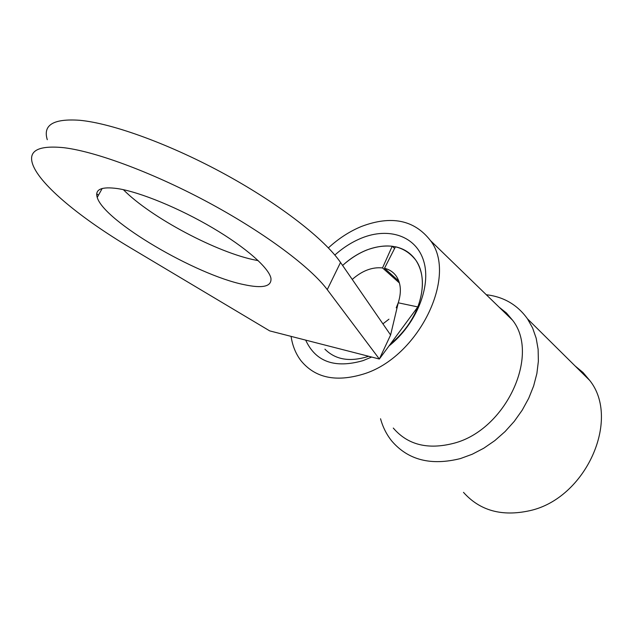 <?xml version="1.0" encoding="UTF-8"?>
<svg xmlns="http://www.w3.org/2000/svg" width="633" height="633" viewBox="0 0 633 633"><rect width="100%" height="100%" fill="white"/><g stroke="black" fill="none" stroke-linecap="round" stroke-linejoin="round"><path stroke-width="0.95" d="M398.853 281.123L384.492 268.297L395.459 246.783C404.115 248.674 410.92 253.168 415.881 260.274C404.424 245.667 388.037 242.249 366.729 250.027C358.12 253.485 350.073 258.628 342.595 265.449C358.697 251.166 375.234 244.765 392.199 246.229L382.522 267.925C372.244 266.873 362.155 270.702 352.249 279.422M394.604 248.453L392.199 246.229M324.911 349.171C335.577 359.868 350.168 362.242 368.683 356.284M390.521 343.893C401.393 335.071 409.773 324.436 415.675 311.982L417.82 306.926L398.244 302.803C401.599 292.145 400.966 283.275 396.321 276.21C393.417 272.135 389.477 269.5 384.492 268.297M47.285 139.695C42.704 124.946 53.481 118.482 79.631 120.278C112.864 123.356 171.496 144.83 226.179 174.89C280.91 204.973 324.919 239.598 340.53 262.45L390.601 334.992L398.244 302.803L396.218 307.804M117.659 188.602C140.051 192.068 179.511 208.289 212.846 227.999C246.229 247.717 268.993 268.004 270.94 278.283C271.794 286.614 262.695 288.703 243.642 284.557C196.151 274.928 104.152 221.321 97.221 197.425C94.736 189.314 101.549 186.371 117.659 188.602M258.193 260.63L256.033 260.218C217.894 253.01 150.789 217.602 123.38 189.678M417.82 306.926L379.349 359.022L269.698 330.885L130.635 247.93C81.657 218.82 40.441 185.374 32.853 164.762C27.717 150.812 38.091 145.131 63.973 147.711C96.904 151.722 155.702 173.838 210.924 203.842C266.184 233.87 310.993 267.759 327.253 289.629L379.349 359.022L390.601 334.992M98.487 195.154L96.722 193.809M406.497 327.324C423.532 304.853 427.133 276.075 415.881 260.274C423.588 272.214 424.45 287.2 418.453 305.217M399.447 283.014L382.522 267.925M486.286 294.725C503.718 296.798 517.454 304.829 527.479 318.826L532.59 327.949L536.175 338.204L538.129 349.369L538.374 361.221L536.879 373.51L533.643 385.948L528.721 398.268L522.217 410.16L514.273 421.356L505.071 431.579L494.832 440.6L483.794 448.211L472.234 454.241L460.405 458.577C431.065 465.896 408.23 460.096 391.906 441.177C386.636 434.681 382.854 427.204 380.552 418.761M575.104 365.969L583.04 372.513L589.758 380.473C620.902 419.37 585.944 498.456 529.766 510.689C501.937 516.821 479.846 510.704 463.491 492.355M499.113 307.163L506.44 312.979L512.564 320.211C540.305 355.089 505.854 429.973 453.814 443.274C427.861 449.952 407.684 444.88 393.291 428.058M328.385 247.883C338.615 238.491 349.63 231.354 361.435 226.472C391.321 215.165 414.338 219.873 430.487 240.603C458.086 276.004 418.421 357.653 363.231 374.135C335.751 382.379 314.973 377.869 300.904 360.62C295.738 353.776 292.462 345.697 291.085 336.368M371.65 357.052L363.065 360.628C334.802 368.659 315.669 361.815 305.676 340.111M334.849 255.052C343.173 247.606 352.083 241.956 361.578 238.079C388.899 226.931 416.229 235.927 423.738 261.215C431.445 286.33 416.364 324.159 388.986 345.974M340.53 262.45L327.253 289.629M102.19 188.484L97.221 197.425M388.955 319.19L382.91 323.851M393.22 323.954L391.147 332.689M389.414 337.531L383.701 349.74M407.937 320.306L402.857 327.19M527.479 318.826L589.758 380.473M430.487 240.603L512.564 320.211"/></g></svg>
